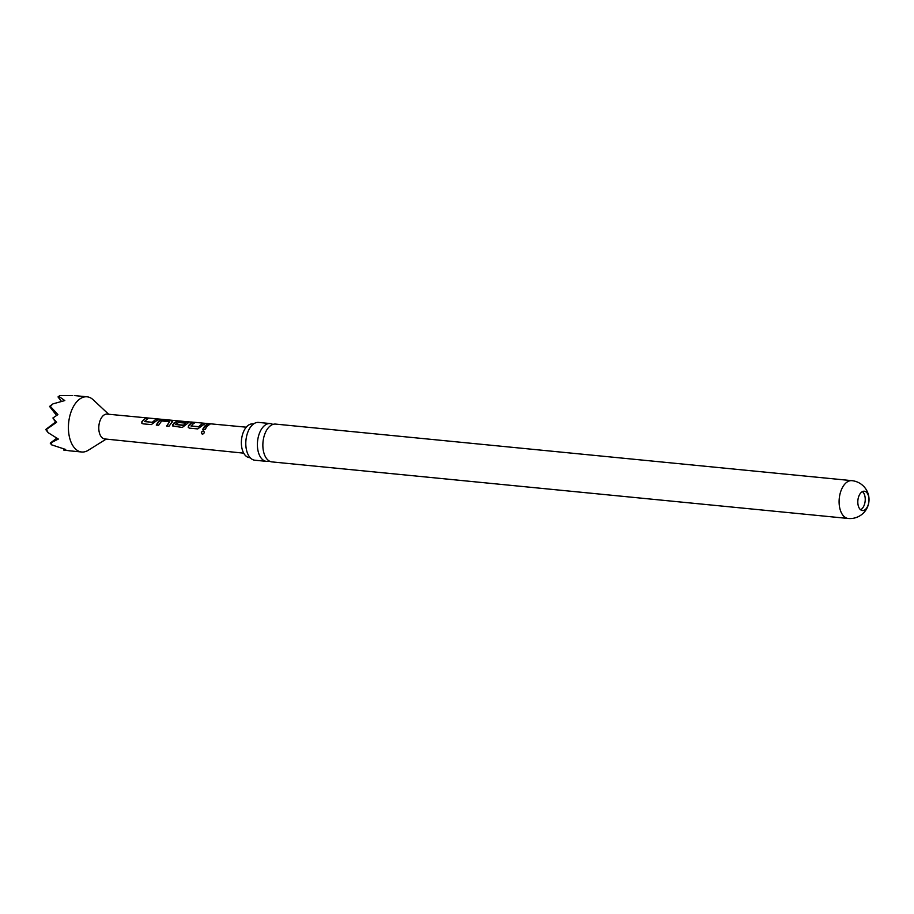 <?xml version="1.0" encoding="UTF-8"?>
<svg xmlns="http://www.w3.org/2000/svg" width="914" height="914" viewBox="0 0 914 914"><rect width="100%" height="100%" fill="white"/><g stroke="black" fill="none" stroke-linecap="round" stroke-linejoin="round"><path stroke-width="1.37" d="M202.417 434.276C200.76 432.928 201.057 431.796 203.296 430.882C204.805 432.139 204.508 433.27 202.417 434.276L202.348 434.276M202.565 434.321C200.909 432.996 201.194 431.888 203.434 431.008L203.902 431.168M272.852 424.45A18.988 10.819 95.6 0 0 270.178 423.559A18.988 10.819 95.6 0 0 263.129 426.941A18.988 10.819 95.6 0 0 258.708 453.31A18.988 10.819 95.6 0 0 266.465 461.364A18.988 10.819 95.6 0 0 269.264 461.022M141.864 423.239L142.036 421.685L145.555 418.224L147.931 418.452L144.561 421.583L152.25 422.314L155.94 419.206L158.316 419.435L151.336 424.587L143.007 423.845L141.807 423.159L141.933 421.491L145.555 418.224M194.316 422.828L190.957 425.958L198.658 426.667L202.325 423.593L204.713 423.81L197.744 428.917L189.415 428.14L188.227 427.432L189.312 424.564L191.94 422.611L194.316 422.828M190.98 426.015L198.761 426.872L202.325 423.593M858.475 506.413A9.7 5.53 95.6 0 0 862.439 510.538A9.7 5.53 95.6 0 0 866.038 508.812A9.7 5.53 95.6 0 0 868.3 495.342A9.7 5.53 95.6 0 0 864.336 491.218A9.7 5.53 95.6 0 0 860.737 492.943A9.7 5.53 95.6 0 0 858.475 506.413M862.416 491.606A9.7 5.53 -84.4 0 1 865.238 499.501A9.7 5.53 -84.4 0 1 862.302 508.435A9.7 5.53 -84.4 0 1 860.634 509.784M106.218 439.097L88.178 450.316A27.728 15.801 -84.4 0 1 81.654 451.996A27.728 15.801 -84.4 0 1 68.619 431.968A27.728 15.801 -84.4 0 1 76.776 401.749A27.728 15.801 -84.4 0 1 87.07 396.813A27.728 15.801 -84.4 0 1 93.137 399.738L108.652 414.248M72.754 395.602L59.844 395.534L59.307 396.71L64.814 400.572L52.966 403.862L50.293 406.307L57.902 414.602L52.898 417.995L56.611 422.302L46.408 429.409L48.134 432.665L58.359 439.063L50.247 443.119L51.572 444.821L65.705 449.482L63.614 450.031L70.035 450.853M87.07 396.813L74.754 395.602M243.707 453.161L104.733 438.937A12.476 7.106 -84.4 0 1 98.872 429.911A12.476 7.106 -84.4 0 1 102.551 416.327A12.476 7.106 -84.4 0 1 107.166 414.111L181.669 421.205M158.385 421.628L159.482 420.577L163.229 419.892L171.546 420.68L172.255 421.788L169.044 426.221L166.656 425.993L169.616 421.628L161.652 420.977L158.648 425.25L156.26 425.021L158.385 421.628M172.7 421.103L172.255 421.788M191.666 422.142L180.309 421.08L175.762 424.507L183.691 425.136L185.348 423.113L178.573 422.485L180.195 421.503L187.016 422.142L187.724 423.251L182.286 427.466L172.769 425.981L173.854 423.102L177.899 420.817L179.692 421.205M175.785 424.564L183.543 425.444L185.348 423.113M188.17 422.565L187.724 423.251M204.77 426.038L207.409 424.062L209.786 424.29L207.147 426.255L205.044 429.603L202.657 429.386L204.77 426.038M166.782 426.141L169.616 421.628M144.503 421.434L152.25 422.314M848.181 518.466L271.938 461.901A18.988 10.819 -84.4 0 1 264.169 453.847A18.988 10.819 -84.4 0 1 268.59 427.478A18.988 10.819 -84.4 0 1 275.64 424.096L851.894 480.661A18.988 10.819 -84.4 0 0 844.844 484.043A18.988 10.819 -84.4 0 0 840.412 510.412A18.988 10.819 -84.4 0 0 848.181 518.466A18.988 18.988 0 0 0 868.049 493.537A18.988 18.988 0 0 0 851.894 480.661M266.465 461.364L254.869 460.222A18.988 10.819 -84.4 0 1 250.139 457.651A18.988 10.819 -84.4 0 1 247.1 452.167A18.988 10.819 -84.4 0 1 251.533 425.81A18.988 10.819 -84.4 0 1 253.441 424.039A18.988 10.819 -84.4 0 1 258.571 422.417L270.178 423.559M253.772 423.822L252.755 423.925A16.932 9.643 95.6 0 0 243.193 432.562A16.932 9.643 95.6 0 0 242.53 450.442A16.932 9.643 95.6 0 0 249.442 457.617L250.425 457.914M50.293 406.307L49.573 406.433L56.565 415.447M63.614 450.031L64.688 449.22M51.561 442.902L51.572 444.821M59.307 396.71L58.005 396.939L59.844 395.534M58.005 396.939L61.444 401.383M49.573 406.433L52.966 403.862M46.408 429.409L45.7 429.523L48.134 432.665M50.247 443.119L56.794 438.16M45.7 429.523L56.04 421.685M54.12 420.029L55.651 421.994M202.782 429.534L207.409 424.062M207.421 424.336L209.809 424.564M202.348 423.856L204.725 424.085M188.284 427.512L188.433 426.05L191.94 422.611M191.963 422.874L194.339 423.102M172.826 426.061L172.872 424.37M172.975 424.576L177.887 421.091M178.63 422.725L180.218 421.765L187.016 422.142M187.039 422.417L187.781 423.502M156.385 425.181L159.539 420.828L163.24 420.166L171.546 420.68M171.569 420.954L172.312 422.039M152.341 422.508L155.94 419.206M155.963 419.469L158.339 419.697M145.577 418.498L147.954 418.715M190.809 421.971L246.254 427.181M81.654 451.996L68.996 450.762"/></g></svg>
